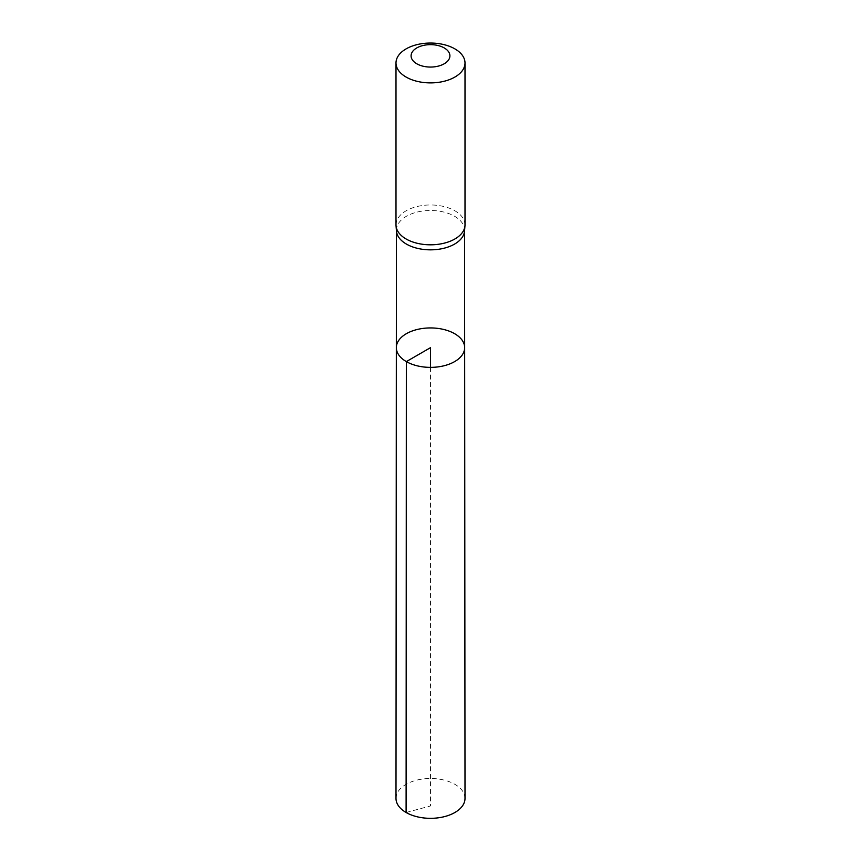 <?xml version="1.0" encoding="UTF-8"?>
<svg xmlns="http://www.w3.org/2000/svg" width="861" height="861" viewBox="0 0 861 861"><rect width="100%" height="100%" fill="white"/><g stroke="black" fill="none" stroke-linecap="round" stroke-linejoin="round"><path stroke-width="0.65" stroke-dasharray="4.3 3.23" d="M464.531 231.114A34.074 19.674 0 0 0 464.574 230.167A34.074 19.674 0 0 0 430.5 210.504A34.074 19.674 0 0 0 396.426 230.167A34.074 19.674 0 0 0 396.469 231.114M396.34 347.65A34.16 19.717 180 0 1 430.5 327.933A34.16 19.717 180 0 1 464.66 347.65M395.995 224.893A34.505 19.921 180 0 1 430.5 204.972A34.505 19.921 180 0 1 465.005 224.893M395.995 798.405A34.505 19.921 180 0 1 417.305 780.001A34.505 19.921 180 0 1 454.899 784.328A34.505 19.921 180 0 1 465.005 798.405M406.101 812.493L430.5 805.961L430.5 367.378"/><path stroke-width="1.29" d="M396.038 225.84L396.469 231.114A34.074 19.674 0 0 0 406.414 244.083A34.074 19.674 0 0 0 442.791 248.517A34.074 19.674 0 0 0 464.531 231.114L464.962 225.84A34.505 19.921 180 0 1 442.941 243.469A34.505 19.921 180 0 1 406.101 238.981A34.505 19.921 180 0 1 396.038 225.84A34.505 19.921 180 0 1 395.995 224.893L395.995 62.971A34.505 19.921 180 0 1 430.5 43.05A34.505 19.921 180 0 1 465.005 62.971A34.505 19.921 180 0 1 443.706 81.375A34.505 19.921 180 0 1 406.101 77.059A34.505 19.921 180 0 1 395.995 62.971M406.349 361.598A34.16 19.717 180 0 1 396.34 347.65A34.16 19.717 180 0 1 430.5 327.933A34.16 19.717 180 0 1 464.66 347.65A34.16 19.717 180 0 1 443.576 365.871A34.16 19.717 180 0 1 406.349 361.598A34.16 19.717 180 0 1 396.34 347.65L395.995 798.405A34.505 19.921 180 0 0 406.101 812.493A34.505 19.921 180 0 0 443.716 816.809A34.505 19.921 180 0 0 465.005 798.405L464.66 347.65A34.16 19.717 180 0 1 443.576 365.871A34.16 19.717 180 0 1 406.349 361.598M465.005 62.971L465.005 224.893A34.505 19.921 180 0 1 464.962 225.84M416.778 63.779A19.405 11.204 180 0 1 425.474 45.03A19.405 11.204 180 0 1 449.248 58.752A19.405 11.204 180 0 1 416.778 63.779M430.5 367.378L430.5 347.661L406.349 361.598L406.101 812.493M396.426 230.64L396.34 347.65M464.574 230.64L464.66 347.65"/></g></svg>
